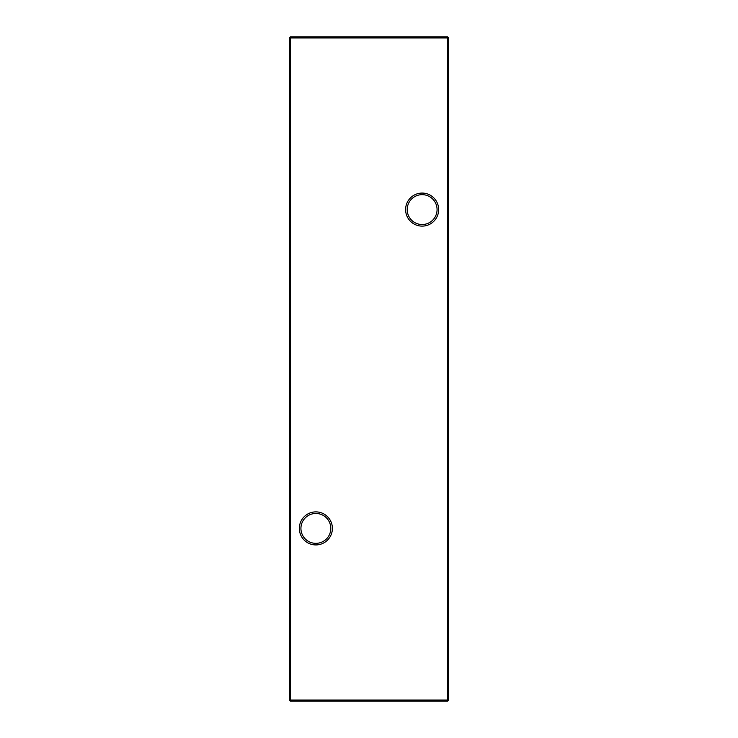 <?xml version="1.0" encoding="UTF-8"?>
<svg xmlns="http://www.w3.org/2000/svg" width="738" height="738" viewBox="0 0 738 738"><rect width="100%" height="100%" fill="white"/><g stroke="black" fill="none" stroke-linecap="round" stroke-linejoin="round"><path stroke-width="1.11" d="M299.342 528.408A16.522 16.522 0 0 1 315.864 511.886A16.522 16.522 0 0 1 332.386 528.408A16.522 16.522 0 0 1 315.864 544.93A16.522 16.522 0 0 1 299.342 528.408M330.799 528.408A14.935 14.935 0 0 0 315.864 513.473A14.935 14.935 0 0 0 300.929 528.408A14.935 14.935 0 0 0 315.864 543.343A14.935 14.935 0 0 0 330.799 528.408M405.614 209.592A16.522 16.522 0 0 1 422.136 193.07A16.522 16.522 0 0 1 438.658 209.592A16.522 16.522 0 0 1 422.136 226.114A16.522 16.522 0 0 1 405.614 209.592M437.071 209.592A14.935 14.935 0 0 0 422.136 194.657A14.935 14.935 0 0 0 407.201 209.592A14.935 14.935 0 0 0 422.136 224.527A14.935 14.935 0 0 0 437.071 209.592M448.704 37.961L448.704 700.039L447.643 700.039L447.643 37.961L290.357 37.961L290.357 700.039L447.643 700.039L447.643 701.1L290.357 701.1L290.357 700.039L289.296 700.039L289.296 37.961L290.357 36.9L447.643 36.9L448.704 37.961L447.643 37.961L447.643 36.9M447.643 701.1L448.704 700.039M289.296 700.039L290.357 701.1M289.296 37.961L290.357 37.961L290.357 36.9"/></g></svg>
